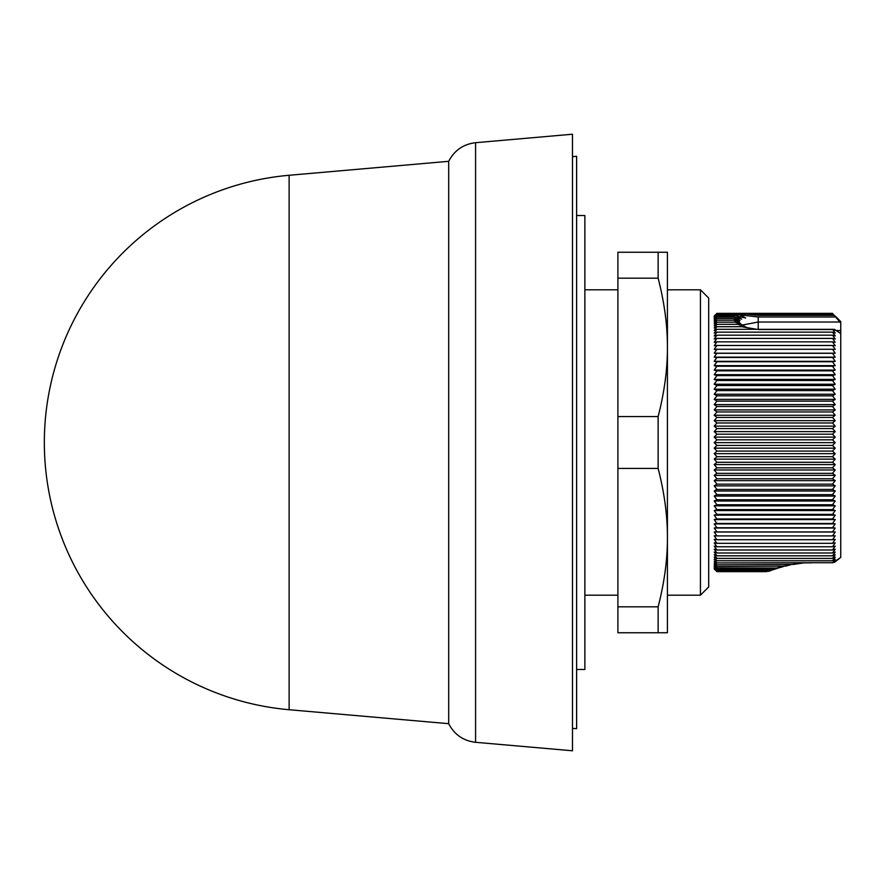 <?xml version="1.0" encoding="UTF-8"?>
<svg xmlns="http://www.w3.org/2000/svg" width="885" height="885" viewBox="0 0 885 885"><rect width="100%" height="100%" fill="white"/><g stroke="black" fill="none" stroke-linecap="round" stroke-linejoin="round"><path stroke-width="1.33" d="M572.495 728.344L576.622 728.698L576.622 156.302L572.495 156.656M576.622 669.48L584.874 669.48L584.874 215.52L576.622 215.52M700.433 289.804L708.686 298.057L708.686 586.943L700.433 595.196L700.433 289.804L667.423 289.804L667.423 345.416M667.423 348.734L667.423 534.817M833.416 562.417L840.75 557.406L840.75 333.59L834.444 329.342L835.23 330.404L832.719 329.485L835.23 333.07L832.497 332.14L835.23 335.935L832.497 335.172L835.23 338.999L832.497 338.413L835.23 342.274L832.497 341.853L835.23 345.725L832.497 345.471L835.23 349.365L832.497 349.287L835.23 353.192L832.497 353.281L835.23 357.175L832.497 357.44L835.23 361.323L832.497 361.755L835.23 365.638L832.497 366.235L835.23 370.085L832.497 370.848L835.23 374.676L832.497 375.605L835.23 379.399L832.497 380.495L835.23 384.234L832.497 385.495L835.23 389.19L832.497 390.606L835.23 394.234L832.497 395.816L835.23 399.378L832.497 401.115L835.23 404.611L832.497 406.492L835.23 409.91L832.497 411.934L835.23 415.264L832.497 417.443L835.23 420.674L832.497 422.986L835.23 426.127L832.497 428.572L835.23 431.615L832.497 434.192L835.23 437.124L832.497 439.823L835.23 442.633L714.217 442.633L716.938 439.823L714.217 437.124L716.938 434.192L714.217 431.615L716.938 428.572L714.217 426.127L716.938 422.986L714.217 420.674L716.938 417.443L714.217 415.264L716.938 411.934L714.217 409.91L716.938 406.492L714.217 404.611L716.938 401.115L714.217 399.378L716.938 395.816L714.217 394.234L716.938 390.606L714.217 389.19L716.938 385.495L714.217 384.234L716.938 380.495L714.217 379.399L716.938 375.605L714.217 374.676L716.938 370.848L714.217 370.085L716.938 366.235L714.217 365.638L716.938 361.755L714.217 361.323L716.938 357.44L714.217 357.175L716.938 353.281L714.217 353.192L716.938 349.287L714.217 349.365L716.938 345.471L714.217 345.725L716.938 341.853L714.217 342.274L716.938 338.413L714.217 338.999L716.938 335.172L714.217 335.935L716.938 332.14L714.217 333.07L716.938 329.32L714.217 330.404L716.938 326.709L714.217 327.959L716.938 324.319L714.217 325.735L716.938 322.162L714.217 323.733L716.938 320.226L714.217 321.952L716.938 318.523L714.217 320.403L716.938 317.062L714.217 319.087L716.938 315.834L714.217 318.003L716.938 314.85L714.217 317.151L716.938 314.109L714.217 316.553L716.938 313.611L714.217 316.177L716.938 313.356L714.217 316.056L716.938 313.356L832.497 313.356L840.75 323.014L840.75 330.536L836.801 330.536M714.903 317.151L714.35 317.848M715.069 318.003L714.35 318.921M715.224 319.087L714.35 320.237M715.379 320.403L714.35 321.775M715.522 321.952L714.35 323.556M715.655 323.733L714.35 325.558M715.788 325.735L714.35 327.782M715.921 327.959L714.35 330.227M716.042 330.404L714.35 332.882M716.164 333.07L714.35 335.747M716.286 335.935L714.35 338.811M716.938 338.247L714.35 342.075M716.938 341.676L714.35 345.537M716.938 345.294L714.35 349.177M716.938 349.088L714.35 352.993M716.938 353.071L714.35 356.987M716.938 357.219L714.35 361.135M716.938 361.534L714.35 365.439M716.806 366.202L715.368 368.215M715.102 382.774L714.35 384.057M835.23 442.633L832.497 445.454L835.23 448.153L832.497 451.084L835.23 453.662L832.497 456.704L835.23 459.138L832.497 462.291L835.23 464.592L832.497 467.844L835.23 470.001L832.497 473.342L835.23 475.356L832.497 478.785L835.23 480.655L832.497 484.15L835.23 485.876L832.497 489.449L835.23 491.02L832.497 494.649L835.23 496.065L832.497 499.759L835.23 501.01L832.497 504.76L835.23 505.844L832.497 509.627L835.23 510.556L832.497 514.384L835.23 515.136L832.497 518.997L835.23 519.583L832.497 523.466L835.23 523.887L832.497 527.781L835.23 528.024L832.497 531.929L835.23 532.007L832.497 535.912L835.23 535.823L832.497 539.706L835.23 539.452L832.497 543.324L835.23 542.903L832.497 546.753L835.23 546.156L832.497 549.983L835.23 549.22L832.497 553.003L835.23 552.074L832.497 555.813L835.23 554.718L832.497 558.413L835.23 557.152L832.497 560.791L835.23 559.375L832.674 562.705L811.866 562.705L832.674 562.705M832.785 562.783L833.526 562.351M840.75 557.406L834.466 562.351M572.495 442.5L572.495 134.221L475.577 142.695L475.577 742.305L572.495 750.779L572.495 442.5M289.118 709.726L289.118 175.274A268.255 268.255 0 0 0 289.118 709.726L448.695 723.687L448.695 161.313C454.381 150.373 463.342 144.166 475.577 142.695M835.23 459.138L714.217 459.138L716.938 456.704L714.217 453.662L716.938 451.084L714.217 448.153L716.938 445.454L714.217 442.633M793.745 564.365L716.938 564.862L714.217 561.367L716.938 562.937L714.217 559.375L716.938 560.791L714.217 557.152L716.938 558.413L714.217 554.718L716.938 555.813L714.217 552.074L716.938 553.003L714.217 549.22L716.938 549.983L714.217 546.156L716.938 546.753L714.217 542.903L716.938 543.324L714.217 539.452L716.938 539.706L714.217 535.823L716.938 535.912L714.217 532.007L716.938 531.929L714.217 528.024L716.938 527.781L714.217 523.887L716.938 523.466L714.217 519.583L716.938 518.997L714.217 515.136L716.938 514.384L714.217 510.556L716.938 509.627L714.217 505.844L716.938 504.76L714.217 501.01L716.938 499.759L714.217 496.065L716.938 494.649L714.217 491.02L716.938 489.449L714.217 485.876L716.938 484.15L714.217 480.655L716.938 478.785L714.217 475.356L716.938 473.342L714.217 470.001L716.938 467.844L714.217 464.592L716.938 462.291L714.217 459.138M716.938 462.291L832.497 462.291M714.217 464.592L835.23 464.592M832.497 456.704L716.938 456.704M716.938 467.844L832.497 467.844M835.23 453.662L714.217 453.662M714.217 470.001L835.23 470.001M832.497 451.084L716.938 451.084M716.938 473.342L832.497 473.342M835.23 448.153L714.217 448.153M714.217 475.356L835.23 475.356M832.497 445.454L716.938 445.454M716.938 478.785L832.497 478.785M714.217 480.655L835.23 480.655M832.497 439.823L716.938 439.823M716.938 484.15L832.497 484.15M835.23 437.124L714.217 437.124M714.217 485.876L835.23 485.876M832.497 434.192L716.938 434.192M716.938 489.449L832.497 489.449M835.23 431.615L714.217 431.615M716.938 489.184L714.35 490.943M714.217 491.02L835.23 491.02M832.497 428.572L716.938 428.572M716.938 494.649L832.497 494.649M835.23 426.127L714.217 426.127M716.938 494.394L714.35 495.998M714.217 496.065L835.23 496.065M832.497 422.986L716.938 422.986M716.938 499.759L832.497 499.759M835.23 420.674L714.217 420.674M716.938 499.505L714.35 500.943M714.217 501.01L835.23 501.01M832.497 417.443L716.938 417.443M716.938 504.76L832.497 504.76M835.23 415.264L714.217 415.264M714.217 505.844L835.23 505.844M832.497 411.934L716.938 411.934M716.938 509.627L832.497 509.627M835.23 409.91L714.217 409.91M714.217 510.556L835.23 510.556M832.497 406.492L716.938 406.492M716.938 514.384L832.497 514.384M835.23 404.611L714.217 404.611M714.217 515.136L835.23 515.136M832.497 401.115L716.938 401.115M716.938 518.997L832.497 518.997M835.23 399.378L714.217 399.378M716.938 518.765L714.35 519.561M714.217 519.583L835.23 519.583M832.497 395.816L716.938 395.816M716.938 523.466L832.497 523.466M835.23 394.234L714.217 394.234M716.938 523.245L714.35 523.865M714.217 523.887L835.23 523.887M832.497 390.606L716.938 390.606M716.938 527.781L832.497 527.781M835.23 389.19L714.217 389.19M716.938 527.56L714.35 528.013M714.217 528.024L835.23 528.024M832.497 385.495L716.938 385.495M716.938 531.929L832.497 531.929M835.23 384.234L714.217 384.234M716.938 531.719L714.35 532.007M714.217 532.007L835.23 532.007M832.497 380.495L716.938 380.495M716.938 535.912L832.497 535.912M835.23 379.399L714.217 379.399M716.938 535.713L714.339 535.823M832.497 375.605L716.938 375.605M716.938 539.706L832.497 539.706M835.23 374.676L714.217 374.676M716.938 539.529L714.339 539.452M832.497 370.848L716.938 370.848M716.938 543.324L832.497 543.324M835.23 370.085L714.217 370.085M715.279 542.903L714.328 542.903M832.497 366.235L716.938 366.235M716.938 546.753L832.497 546.753M835.23 365.638L714.217 365.638M714.936 546.156L714.328 546.156M766.532 571.644L716.938 571.644L714.217 568.944L716.938 571.644L714.217 568.834L716.938 571.411L714.217 568.48L716.938 570.925L714.217 567.882L716.938 570.194L714.217 567.053L716.938 569.221L714.217 565.98L716.938 568.004L714.217 564.674L716.938 566.555L714.217 563.137L716.938 564.862M769.541 571.068L768.733 571.334M832.497 361.755L716.938 361.755M716.938 549.983L832.497 549.983M835.23 361.323L714.217 361.323M767.14 571.411L770.171 570.836L716.938 571.411M832.497 357.44L716.938 357.44M716.938 553.003L832.497 553.003M835.23 357.175L714.217 357.175M771.499 570.36L716.938 570.925M768.379 570.925L771.421 570.383M832.497 353.281L716.938 353.281M716.938 555.813L832.497 555.813M835.23 353.192L714.217 353.192M775.083 569.033L770.304 570.194L716.938 570.194M770.304 570.194L773.49 569.652M832.497 349.287L716.938 349.287M773.645 569.597L775.149 569.022M716.938 558.413L832.497 558.413M778.634 567.871L772.992 569.221L776.377 568.69M772.992 569.221L716.938 569.221M832.497 345.471L716.938 345.471M776.289 568.723L778.711 567.86M716.938 560.791L832.497 560.791M783.49 566.455L776.621 568.004L780.327 567.484M776.621 568.004L716.938 568.004M832.497 341.853L716.938 341.853M811.866 562.838L806.744 562.838M781.167 567.252L783.59 566.444M716.938 562.937L811.866 562.705M799.575 562.937L811.866 562.783M785.67 566.057L716.938 566.555M832.497 338.413L716.938 338.413M803.89 562.893L795.56 564.099M790.604 564.785L787.097 565.725M781.455 566.555L790.46 564.796M788.203 564.862L803.458 562.904M832.497 335.172L716.938 335.172M716.938 315.834L736.209 315.834L741.718 319.087L734.24 317.084L739.937 320.392L733.477 318.545L739.639 321.952L733.765 320.226L716.938 320.226M733.765 320.226L740.656 323.733L735.092 322.151L742.338 325.127M716.938 322.162L735.092 322.162M733.477 318.523L716.938 318.523M832.497 332.14L716.938 332.14M835.23 316.056L840.75 321.576L840.75 323.014M758.213 329.552L832.719 329.552M743.146 325.735L737.614 324.319L746.144 327.085M716.938 324.319L737.614 324.319M734.24 317.062L716.938 317.062M840.75 333.59L840.75 330.536M835.031 316.996L758.213 316.996L758.213 329.32L716.938 329.32M758.213 329.353L834.444 329.342M756.874 329.32L741.774 326.709L716.938 326.709M750.248 328.269L741.774 326.709M839.765 322.018L758.213 322.018L742.261 325.072M736.209 315.845L745.69 318.003L739.794 314.85L716.938 314.85M758.213 316.996L739.794 314.85M832.94 314.496L746.442 314.109L758.213 315.381L833.648 315.381M746.442 314.109L716.938 314.109M832.497 313.611L716.938 313.611M832.497 313.356L716.938 313.356M667.423 539.231L667.423 595.196L700.433 595.196M658.13 632.753L658.13 606.822L617.896 606.822L617.896 632.753L667.423 632.753L667.423 252.247L658.13 252.247L658.13 278.178L617.896 278.178L617.896 252.247L658.13 252.247M658.13 606.822C664.768 581.047 667.865 556.565 667.401 533.389C667.08 512.857 663.993 491.208 658.13 468.43L658.13 416.57C664.646 391.236 667.744 367.242 667.412 344.564C667.224 323.633 664.137 301.508 658.13 278.178M617.896 606.822L617.896 468.43L658.13 468.43M617.896 468.43L617.896 416.57L658.13 416.57M617.896 416.57L617.896 278.178M758.213 314.496L758.213 315.381M617.896 289.804L584.874 289.804M289.118 175.274L448.695 161.313M779.995 567.584L780.913 567.318M785.294 566.157L786.621 565.836M793.104 564.497L795.272 564.132M744.595 326.333L742.592 325.271M741.907 324.817L741.088 324.275M617.896 595.196L584.874 595.196M448.695 723.687C454.381 734.627 463.342 740.833 475.577 742.305"/></g></svg>
